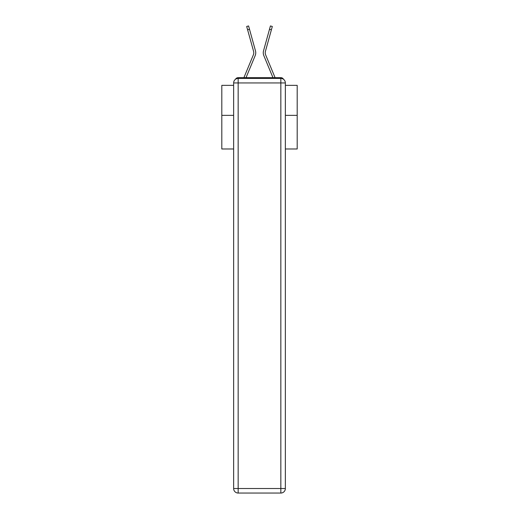 <?xml version="1.0" encoding="UTF-8"?>
<svg xmlns="http://www.w3.org/2000/svg" width="519" height="519" viewBox="0 0 519 519"><rect width="100%" height="100%" fill="white"/><g stroke="black" fill="none" stroke-linecap="round" stroke-linejoin="round"><path stroke-width="0.78" d="M285.359 148.979L297.192 148.979L297.192 85.356L285.359 85.356M233.641 115.361L221.808 115.361L221.808 85.356L233.641 85.356M221.808 115.361L221.808 148.979L233.641 148.979M283.517 79.297A3.017 3.017 0 0 0 280.837 77.668L238.163 77.668A3.017 3.017 0 0 0 235.483 79.297M297.192 115.361L285.359 115.361M238.163 77.668L243.936 77.668A9.498 9.498 0 0 1 244.17 77.039L253.343 54.923A5.579 5.579 0 0 0 253.57 51.297L246.687 26.475L248.575 25.95L249.503 29.291L247.608 29.817M246.032 77.668L255.153 55.676L246.032 77.668L255.153 55.676L246.032 77.668L255.153 55.676L246.032 77.668L255.153 55.676L246.032 77.668L255.153 55.676L246.032 77.668L255.153 55.676L246.032 77.668L255.153 55.676L246.032 77.668L255.153 55.676L246.032 77.668L255.153 55.676L246.032 77.668L255.153 55.676L246.032 77.668L255.153 55.676L246.032 77.668L255.153 55.676L246.032 77.668L255.153 55.676L246.032 77.668L255.153 55.676L246.032 77.668L255.153 55.676L246.032 77.668L255.153 55.676L246.032 77.668L255.153 55.676L246.032 77.668L255.153 55.676L246.032 77.668L255.153 55.676L246.032 77.668L255.153 55.676L246.032 77.668L247.738 77.668M271.262 77.668L272.968 77.668L263.847 55.676A7.538 7.538 0 0 1 263.542 50.771L270.425 25.95L272.313 26.475L271.392 29.817L269.497 29.291M265.657 54.923A5.579 5.579 0 0 1 265.43 51.297A5.579 5.579 0 0 0 265.657 54.923A5.579 5.579 0 0 1 265.43 51.297A5.579 5.579 0 0 0 265.657 54.923A5.579 5.579 0 0 1 265.43 51.297A5.579 5.579 0 0 0 265.657 54.923A5.579 5.579 0 0 1 265.43 51.297A5.579 5.579 0 0 0 265.657 54.923A5.579 5.579 0 0 1 265.43 51.297A5.579 5.579 0 0 0 265.657 54.923A5.579 5.579 0 0 1 265.43 51.297A5.579 5.579 0 0 0 265.657 54.923A5.579 5.579 0 0 1 265.43 51.297A5.579 5.579 0 0 0 265.657 54.923A5.579 5.579 0 0 1 265.43 51.297A5.579 5.579 0 0 0 265.657 54.923A5.579 5.579 0 0 1 265.43 51.297A5.579 5.579 0 0 0 265.657 54.923A5.579 5.579 0 0 1 265.43 51.297A5.579 5.579 0 0 0 265.657 54.923A5.579 5.579 0 0 1 265.43 51.297A5.579 5.579 0 0 0 265.657 54.923A5.579 5.579 0 0 1 265.43 51.297A5.579 5.579 0 0 0 265.657 54.923A5.579 5.579 0 0 1 265.43 51.297A5.579 5.579 0 0 0 265.657 54.923A5.579 5.579 0 0 1 265.43 51.297A5.579 5.579 0 0 0 265.657 54.923A5.579 5.579 0 0 1 265.43 51.297A5.579 5.579 0 0 0 265.657 54.923A5.579 5.579 0 0 1 265.43 51.297A5.579 5.579 0 0 0 265.657 54.923A5.579 5.579 0 0 1 265.43 51.297A5.579 5.579 0 0 0 265.657 54.923A5.579 5.579 0 0 1 265.43 51.297A5.579 5.579 0 0 0 265.657 54.923A5.579 5.579 0 0 1 265.43 51.297A5.579 5.579 0 0 0 265.657 54.923A5.579 5.579 0 0 1 265.43 51.297A5.579 5.579 0 0 0 265.657 54.923L274.83 77.039A9.498 9.498 0 0 1 275.064 77.668L280.837 77.668M253.343 54.923A5.579 5.579 0 0 0 253.57 51.297A5.579 5.579 0 0 1 253.343 54.923A5.579 5.579 0 0 0 253.57 51.297A5.579 5.579 0 0 1 253.343 54.923A5.579 5.579 0 0 0 253.57 51.297A5.579 5.579 0 0 1 253.343 54.923A5.579 5.579 0 0 0 253.57 51.297A5.579 5.579 0 0 1 253.343 54.923A5.579 5.579 0 0 0 253.57 51.297A5.579 5.579 0 0 1 253.343 54.923A5.579 5.579 0 0 0 253.57 51.297A5.579 5.579 0 0 1 253.343 54.923A5.579 5.579 0 0 0 253.57 51.297A5.579 5.579 0 0 1 253.343 54.923A5.579 5.579 0 0 0 253.57 51.297A5.579 5.579 0 0 1 253.343 54.923A5.579 5.579 0 0 0 253.57 51.297A5.579 5.579 0 0 1 253.343 54.923A5.579 5.579 0 0 0 253.57 51.297A5.579 5.579 0 0 1 253.343 54.923A5.579 5.579 0 0 0 253.57 51.297A5.579 5.579 0 0 1 253.343 54.923A5.579 5.579 0 0 0 253.57 51.297A5.579 5.579 0 0 1 253.343 54.923A5.579 5.579 0 0 0 253.57 51.297A5.579 5.579 0 0 1 253.343 54.923A5.579 5.579 0 0 0 253.57 51.297A5.579 5.579 0 0 1 253.343 54.923A5.579 5.579 0 0 0 253.57 51.297A5.579 5.579 0 0 1 253.343 54.923A5.579 5.579 0 0 0 253.57 51.297A5.579 5.579 0 0 1 253.343 54.923A5.579 5.579 0 0 0 253.57 51.297A5.579 5.579 0 0 1 253.343 54.923A5.579 5.579 0 0 0 253.57 51.297A5.579 5.579 0 0 1 253.343 54.923A5.579 5.579 0 0 0 253.57 51.297A5.579 5.579 0 0 1 253.343 54.923M238.163 78.421L280.837 78.421A4.522 4.522 0 0 1 285.359 82.943L285.359 488.528A4.522 4.522 0 0 1 280.837 493.05L238.163 493.05L238.163 488.528L280.837 488.528L280.837 82.943L238.163 82.943L238.163 488.528L233.641 488.528L233.641 82.943L238.163 82.943L238.163 78.421A4.522 4.522 0 0 0 233.641 82.943A4.522 4.522 0 0 1 238.163 78.421M233.641 488.528A4.522 4.522 0 0 0 238.163 493.05A4.522 4.522 0 0 1 233.641 488.528M272.968 77.668L263.847 55.676M255.153 55.676A7.538 7.538 0 0 0 255.458 50.771L249.503 29.291M265.43 51.297L271.392 29.817M280.837 493.05A4.522 4.522 0 0 0 285.359 488.528L280.837 488.528L280.837 493.05M285.359 82.943A4.522 4.522 0 0 0 280.837 78.421L280.837 82.943L285.359 82.943"/></g></svg>
